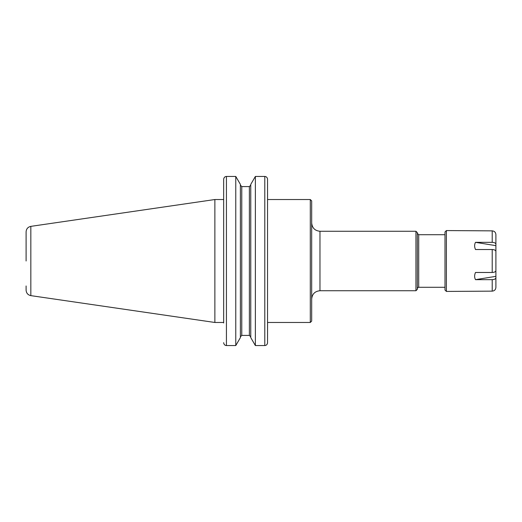 <?xml version="1.0" encoding="UTF-8"?>
<svg xmlns="http://www.w3.org/2000/svg" width="522" height="522" viewBox="0 0 522 522"><rect width="100%" height="100%" fill="white"/><g stroke="black" fill="none" stroke-linecap="round" stroke-linejoin="round"><path stroke-width="0.78" d="M319.973 290.734L319.973 231.266L415.949 231.266L417.332 232.649L417.332 289.351L415.949 290.734L319.973 290.734C314.936 291.224 312.169 293.99 311.68 299.034M415.949 231.266L415.949 290.734M445.005 287.276L418.716 287.276C418.396 286.989 417.939 287.452 417.332 288.659M267.564 322.981L267.538 343.052C267.166 344.644 266.253 345.473 264.798 345.551C266.253 345.473 267.166 344.644 267.538 343.052L267.538 178.948L267.564 199.528L310.296 199.528L310.296 322.472L267.564 322.472M310.296 199.528L311.68 200.911L311.68 321.089L310.296 322.472M223.697 343.052C224.068 344.644 224.982 345.473 226.431 345.551C224.982 345.473 224.068 344.644 223.697 343.052L223.67 342.654L223.697 343.052M223.67 322.981L223.67 179.346L223.67 199.528L214.875 199.528L214.875 322.472L30.831 295.635C27.907 294.976 26.328 293.155 26.1 290.16L26.1 285.965M235.774 345.551L240.388 337.623L240.388 184.377L235.774 176.449L226.431 176.449C224.982 176.527 224.068 177.356 223.697 178.948L223.67 179.346L223.697 178.948C224.068 177.356 224.982 176.527 226.431 176.449L235.774 176.449L235.774 345.551L226.431 345.551L226.431 176.449M267.538 178.948C267.166 177.356 266.253 176.527 264.798 176.449L255.369 176.449L255.369 345.551L250.762 337.623L250.762 184.377L255.369 176.449L264.798 176.449C266.253 176.527 267.166 177.356 267.538 178.948M264.798 176.449L264.798 345.551L255.369 345.551M241.771 186.582L240.388 185.134L241.771 186.582L241.771 335.418L240.388 336.866L241.771 335.418L249.379 335.418L250.762 336.866L249.379 335.418L249.379 186.582L250.762 185.134L249.379 186.582L241.771 186.582L249.379 186.582M30.831 295.635L30.831 226.365C27.907 227.024 26.328 228.845 26.1 231.84L26.1 261M223.67 322.472L214.875 322.472M495.9 284.51L495.9 287.413C495.691 289.664 494.458 290.911 492.213 291.139L446.388 291.426L445.005 290.043L445.005 231.957L446.388 230.574L446.388 291.426M475.496 279.661C474.335 277.456 474.335 275.061 475.496 272.477L492.213 272.477C494.458 272.36 495.691 271.74 495.9 270.611L495.9 251.389C495.691 250.26 494.458 249.64 492.213 249.523L475.496 249.523C474.335 246.939 474.335 244.544 475.496 242.338L492.213 242.338C494.458 242.449 495.691 243.076 495.9 244.198L495.9 277.802C495.691 278.924 494.458 279.551 492.213 279.661L475.496 279.661L495.9 276.347L495.9 278.559M495.9 244.198L495.9 234.587L495.9 245.653L475.496 242.338M495.9 234.587C495.691 232.336 494.458 231.089 492.213 230.861L446.388 230.574M495.9 277.802L495.9 287.413M445.005 233.341L445.005 288.659M417.332 233.341L418.716 234.724L418.716 287.276M492.213 279.661L492.213 291.139M492.213 249.523L492.213 272.477M492.213 230.861L492.213 242.338M418.716 234.724L445.005 234.724M319.973 231.266C314.936 230.776 312.169 228.01 311.68 222.966M30.831 226.365L214.875 199.528"/></g></svg>
